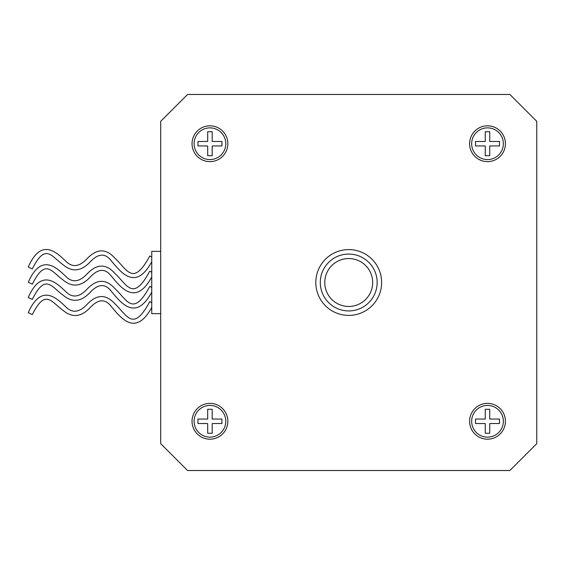 <?xml version="1.0" encoding="UTF-8"?>
<svg xmlns="http://www.w3.org/2000/svg" width="565" height="565" viewBox="0 0 565 565"><rect width="100%" height="100%" fill="white"/><g stroke="black" fill="none" stroke-linecap="round" stroke-linejoin="round"><path stroke-width="0.85" d="M324.769 282.5A23.949 23.949 0 0 0 348.725 306.449A23.949 23.949 0 0 0 372.674 282.5A23.949 23.949 0 0 0 348.725 258.551A23.949 23.949 0 0 0 324.769 282.5M377.152 282.5A28.427 28.427 0 0 1 348.725 310.927A28.427 28.427 0 0 1 320.291 282.5A28.427 28.427 0 0 1 348.725 254.073A28.427 28.427 0 0 1 377.152 282.5M227.85 143.715A17.91 17.91 0 0 0 209.94 125.811A17.91 17.91 0 0 0 192.036 143.715A17.91 17.91 0 0 0 209.94 161.625A17.91 17.91 0 0 0 227.85 143.715M505.414 143.715A17.91 17.91 0 0 0 487.503 125.811A17.91 17.91 0 0 0 469.6 143.715A17.91 17.91 0 0 0 487.503 161.625A17.91 17.91 0 0 0 505.414 143.715M227.85 421.285A17.91 17.91 0 0 0 209.94 403.375A17.91 17.91 0 0 0 192.036 421.285A17.91 17.91 0 0 0 209.94 439.189A17.91 17.91 0 0 0 227.85 421.285M505.414 421.285A17.91 17.91 0 0 0 487.503 403.375A17.91 17.91 0 0 0 469.6 421.285A17.91 17.91 0 0 0 487.503 439.189A17.91 17.91 0 0 0 505.414 421.285M381.629 282.5A32.904 32.904 0 0 0 348.725 249.596A32.904 32.904 0 0 0 315.821 282.5A32.904 32.904 0 0 0 348.725 315.404A32.904 32.904 0 0 0 381.629 282.5M151.745 272.217L149.746 271.207C132.98 302.416 127.182 284.767 114.631 273.086C105.846 263.53 96.686 263.791 87.144 273.87C79.375 282.126 72.256 282.98 65.794 276.412C56.691 267.761 41.372 252.513 28.25 282.253L32.304 284.16C45.419 258.092 51.048 271.193 62.948 279.866C72.059 287.564 81.07 286.709 89.997 277.323C98.155 268.474 105.288 268.085 111.39 276.172C120.423 286.907 135.43 307.078 151.745 276.977M151.745 302.663L149.746 301.646C132.98 332.856 127.182 315.206 114.631 303.525C105.846 293.977 96.686 294.238 87.144 304.316C79.375 312.572 72.256 313.42 65.794 306.859C56.691 298.207 41.372 282.959 28.25 312.699L32.304 314.599C45.419 288.531 51.048 301.639 62.948 310.312C72.059 318.003 81.07 317.156 89.997 307.77C98.155 298.913 105.288 298.532 111.39 306.618C120.423 317.346 135.43 337.524 151.745 307.416M151.745 287.444L149.746 286.427C132.98 317.636 127.182 299.987 114.631 288.305C105.846 278.75 96.686 279.011 87.144 289.089C79.375 297.352 72.256 298.2 65.794 291.639C56.691 282.987 41.372 267.732 28.25 297.473L32.304 299.379C45.419 273.312 51.048 286.413 62.948 295.092C72.059 302.784 81.07 301.936 89.997 292.543C98.155 283.694 105.288 283.312 111.39 291.392C120.423 302.127 135.43 322.304 151.745 292.197M151.745 256.997L149.746 255.98C132.98 287.19 127.182 269.547 114.631 257.866C105.846 248.31 96.686 248.572 87.144 258.65C79.375 266.906 72.256 267.754 65.794 261.192C56.691 252.541 41.372 237.293 28.25 267.033L32.304 268.94C45.419 242.865 51.048 255.973 62.948 264.646C72.059 272.337 81.07 271.49 89.997 262.103C98.155 253.254 105.288 252.866 111.39 260.952C120.423 271.687 135.43 291.858 151.745 261.757M225.788 143.715A15.848 15.848 0 0 1 209.94 159.57A15.848 15.848 0 0 1 194.092 143.715A15.848 15.848 0 0 1 209.94 127.867A15.848 15.848 0 0 1 225.788 143.715A15.848 15.848 0 0 1 209.94 159.57A15.848 15.848 0 0 1 194.092 143.715M221.932 145.954L212.384 145.954L221.932 145.954L221.932 141.476L212.179 141.476L212.179 131.723L212.179 141.271A3.312 3.312 0 0 1 212.384 141.476L221.932 141.476L221.932 143.715M212.179 155.714L212.179 146.166L212.179 155.714L207.701 155.714L207.701 146.166L207.701 155.714M197.948 145.954L207.496 145.954L197.948 145.954L197.948 143.715L197.948 145.954M503.351 143.715A15.848 15.848 0 0 1 487.503 159.57A15.848 15.848 0 0 1 471.655 143.715A15.848 15.848 0 0 1 487.503 127.867A15.848 15.848 0 0 1 503.351 143.715A15.848 15.848 0 0 1 487.503 159.57A15.848 15.848 0 0 1 471.655 143.715M499.502 145.954L489.947 145.954L499.502 145.954L499.502 141.476L489.742 141.476L489.742 131.723L489.742 141.271A3.312 3.312 0 0 1 489.947 141.476L499.502 141.476L499.502 143.715M489.742 155.714L489.742 146.166L489.742 155.714L485.264 155.714L485.264 146.166L485.264 155.714M475.511 145.954L485.06 145.954L475.511 145.954L475.511 143.715L475.511 145.954M225.788 421.285A15.848 15.848 0 0 1 209.94 437.133A15.848 15.848 0 0 1 194.092 421.285A15.848 15.848 0 0 1 209.94 405.43A15.848 15.848 0 0 1 225.788 421.285A15.848 15.848 0 0 1 209.94 437.133A15.848 15.848 0 0 1 194.092 421.285M221.932 423.524L212.384 423.524L221.932 423.524L221.932 419.046L212.179 419.046L212.179 409.286L212.179 418.834A3.312 3.312 0 0 1 212.384 419.046L221.932 419.046L221.932 421.285M212.179 433.277L212.179 423.729L212.179 433.277L207.701 433.277L207.701 423.729L207.701 433.277M197.948 423.524L207.496 423.524L197.948 423.524L197.948 421.285L197.948 423.524M503.351 421.285A15.848 15.848 0 0 1 487.503 437.133A15.848 15.848 0 0 1 471.655 421.285A15.848 15.848 0 0 1 487.503 405.43A15.848 15.848 0 0 1 503.351 421.285A15.848 15.848 0 0 1 487.503 437.133A15.848 15.848 0 0 1 471.655 421.285M499.502 423.524L489.947 423.524L499.502 423.524L499.502 419.046L489.742 419.046L489.742 409.286L489.742 418.834A3.312 3.312 0 0 1 489.947 419.046L499.502 419.046L499.502 421.285M489.742 433.277L489.742 423.729L489.742 433.277L485.264 433.277L485.264 423.729L485.264 433.277M475.511 423.524L485.06 423.524L475.511 423.524L475.511 421.285L475.511 423.524M489.742 409.286L485.264 409.286L485.264 419.046L475.511 419.046L475.511 421.285M212.179 409.286L207.701 409.286L207.701 419.046L197.948 419.046L197.948 421.285M489.742 131.723L485.264 131.723L485.264 141.476L475.511 141.476L475.511 143.715M212.179 131.723L207.701 131.723L207.701 141.476L197.948 141.476L197.948 143.715M485.264 409.286L485.264 418.834A3.312 3.312 0 0 0 485.06 419.046L475.511 419.046M207.701 409.286L207.701 418.834A3.312 3.312 0 0 0 207.496 419.046L197.948 419.046M485.264 131.723L485.264 141.271A3.312 3.312 0 0 0 485.06 141.476L475.511 141.476M207.701 131.723L207.701 141.271A3.312 3.312 0 0 0 207.496 141.476L197.948 141.476M160.693 313.646L151.745 313.646L151.745 251.354L160.693 251.354M160.693 121.334L160.693 443.666L187.559 470.525L509.891 470.525L536.75 443.666L536.75 121.334L509.891 94.475L187.559 94.475L160.693 121.334"/></g></svg>
